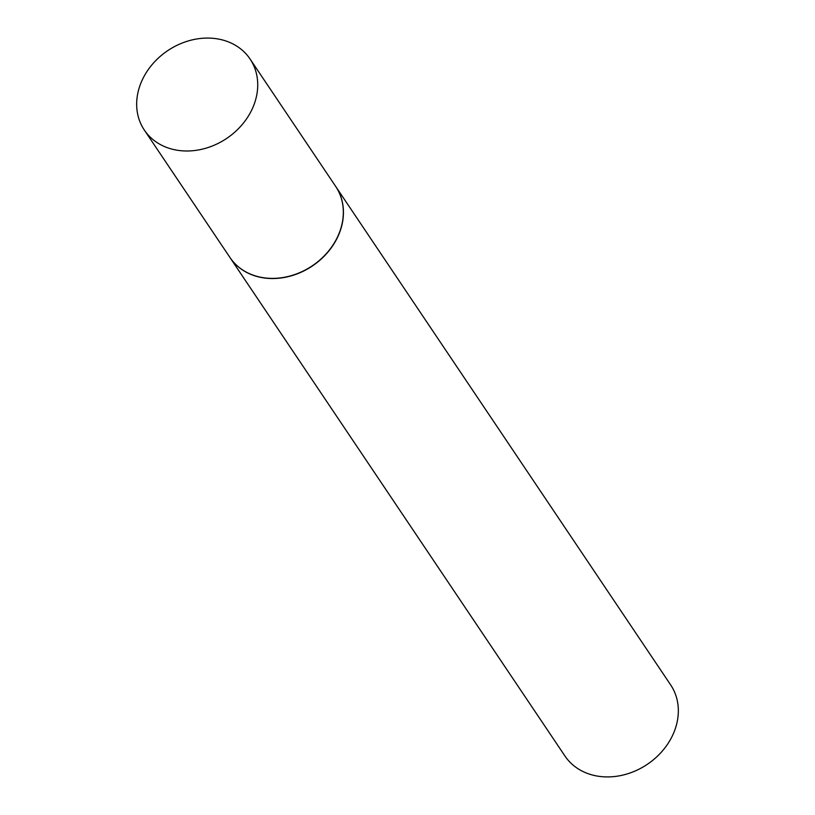 <?xml version="1.0" encoding="UTF-8"?>
<svg xmlns="http://www.w3.org/2000/svg" width="815" height="815" viewBox="0 0 815 815"><rect width="100%" height="100%" fill="white"/><g stroke="black" fill="none" stroke-linecap="round" stroke-linejoin="round"><path stroke-width="1.22" d="M169.194 148.32A63.702 52.873 146.1 0 1 144.326 130.064A63.702 52.873 146.1 0 1 153.801 62.674A63.702 52.873 146.1 0 1 225.195 40.75A63.702 52.873 146.1 0 1 250.062 59.006A63.702 52.873 146.1 0 1 240.598 126.396A63.702 52.873 146.1 0 1 169.194 148.32M250.062 59.006L335.668 186.401A63.702 52.873 146.1 0 1 326.194 253.791A63.702 52.873 146.1 0 1 254.8 275.714A63.702 52.873 146.1 0 1 229.932 257.448L144.326 130.064M335.719 186.472A63.702 52.873 146.1 0 1 335.77 186.554A63.702 52.873 146.1 0 1 326.306 253.944A63.702 52.873 146.1 0 1 254.901 275.867A63.702 52.873 146.1 0 1 230.034 257.611A63.702 52.873 146.1 0 1 229.983 257.53M335.77 186.554L670.674 684.936A63.702 52.873 146.1 0 1 661.199 752.327A63.702 52.873 146.1 0 1 589.805 774.25A63.702 52.873 146.1 0 1 564.938 755.994L230.034 257.611"/></g></svg>
